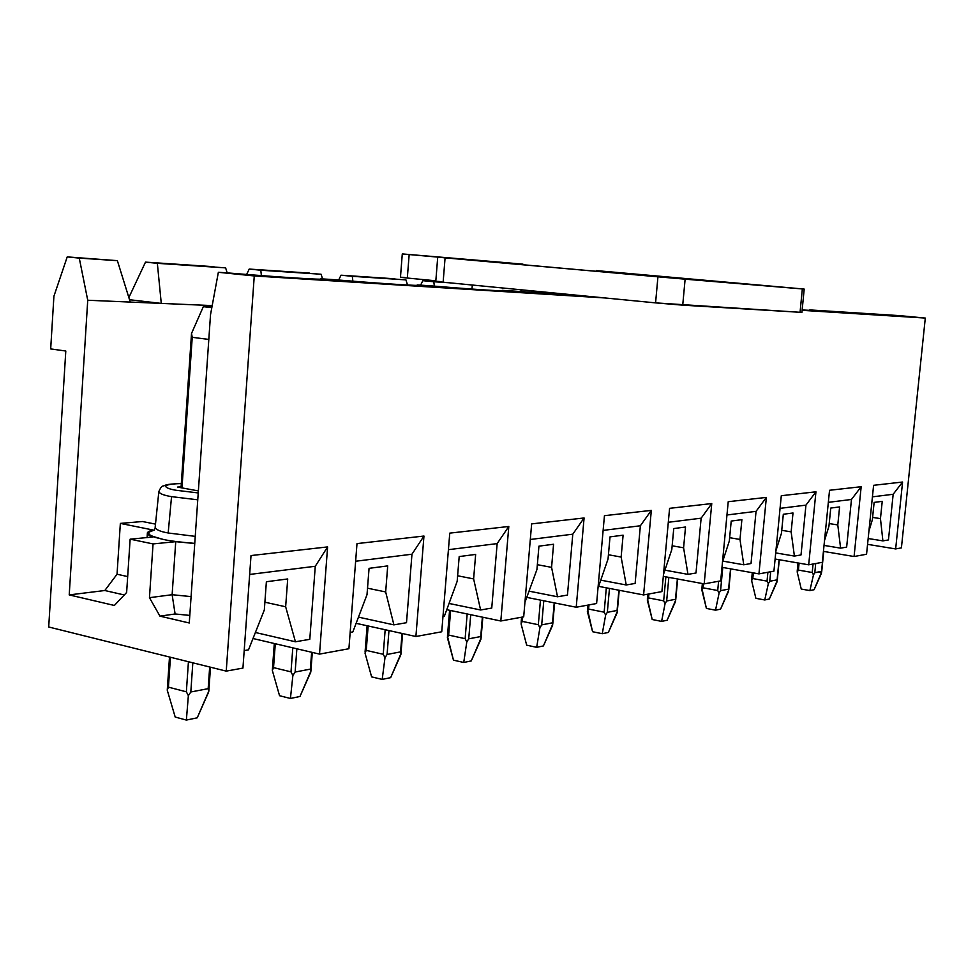 <?xml version="1.0" encoding="UTF-8"?>
<svg xmlns="http://www.w3.org/2000/svg" width="974" height="974" viewBox="0 0 974 974"><rect width="100%" height="100%" fill="white"/><g stroke="black" fill="none" stroke-linecap="round" stroke-linejoin="round"><path stroke-width="1.46" d="M814.106 589.708L809.869 590.597L801.249 589.039L809.869 590.597L813.473 574.904L812.219 572.505L813.071 564.007L812.219 572.505L798.4 570.094L812.219 572.505L813.473 574.904L809.869 590.597L814.106 589.708L821.423 573.369L823.554 551.406L821.557 571.361L814.812 572.651L821.691 571.908L814.106 589.708M799.082 563.155L798.4 570.094L797.219 572.055L801.249 589.039L797.219 572.055L797.268 570.411L797.219 572.055L798.4 570.094L799.082 563.155M815.713 563.52L814.812 572.651L813.473 574.904L814.812 572.651L815.713 563.52M797.268 570.411L798.193 562.996M769.363 598.998L764.748 599.96L755.885 598.316L764.748 599.96L768.34 583.621L767.037 581.125L767.902 572.249L767.037 581.125L752.805 578.568L767.037 581.125L768.34 583.621L764.748 599.96L769.363 598.998L776.996 581.953L779.078 559.697L777.106 579.859L769.752 581.271L777.106 579.859L777.252 580.492L769.363 598.998M753.352 572.895L752.805 578.568L751.611 580.601L755.885 598.316L751.611 580.601L751.672 578.958L751.611 580.601L752.805 578.568L753.352 572.895M770.678 571.75L769.752 581.271L768.34 583.621L769.752 581.271L770.678 571.75M751.977 578.081L752.488 572.736L751.672 578.97M720.577 609.14L715.525 610.187L706.406 608.433L715.525 610.187L719.08 593.142L717.716 590.524L718.593 581.247L717.716 590.524L703.058 587.809L717.716 590.524L719.08 593.142L715.525 610.187L720.577 609.14L728.54 591.315L730.549 568.84L728.601 589.136L720.565 590.67L728.601 589.136L728.783 589.867L720.577 609.14M702.266 587.285L702.607 583.596L701.84 589.94L703.058 587.809L703.447 583.743L703.058 587.809L701.84 589.94L706.406 608.433L701.901 588.466M722.769 567.452L720.565 590.67L719.08 593.142L720.565 590.67L722.769 567.452M667.141 620.231L661.602 621.388L652.203 619.513L661.602 621.388L665.084 603.576L663.659 600.836L665.875 576.827L663.659 600.836L648.562 597.939L663.659 600.836L665.084 603.576L661.602 621.388L667.141 620.231L675.481 601.567L677.38 578.946L675.493 599.29L666.666 600.982L675.493 599.29L675.688 600.142L667.141 620.231M647.807 597.366L648.112 594.116L647.333 600.154L648.562 597.939L648.928 593.97L648.562 597.939L647.333 600.154L652.203 619.513L647.393 598.645M668.846 577.375L666.666 600.982L665.084 603.576L666.666 600.982L668.846 577.375M608.373 632.443L602.261 633.709L592.582 631.712L602.261 633.709L605.645 615.057L604.148 612.171L606.327 587.821L604.148 612.171L588.6 609.079L604.148 612.171L605.645 615.057L602.261 633.709L608.373 632.443L617.114 612.841L618.892 590.22L617.066 610.467L607.326 612.329L617.066 610.467L617.309 611.453L608.373 632.443M587.906 608.47L588.211 605.049L587.359 611.392L588.6 609.079L588.978 604.915L588.6 609.079L587.359 611.392L592.582 631.712L587.505 609.371M609.468 588.418L607.326 612.329L605.645 615.057L607.326 612.329L609.468 588.418M543.419 645.92L536.662 647.333L526.678 645.178L536.662 647.333L539.913 627.755L538.33 624.724L540.448 600.106L538.33 624.724L522.308 621.4L538.33 624.724L539.913 627.755L536.662 647.333L543.419 645.92L552.611 625.296L554.23 602.857L552.502 622.812L541.702 624.882L552.502 622.812L552.782 623.981L543.419 645.92M522.685 617.017L522.308 621.4L521.066 623.823L526.678 645.178L521.066 623.823L522.308 621.4L522.685 617.017M543.784 600.775L541.702 624.882L539.913 627.755L541.702 624.882L543.784 600.775M521.699 620.73L522.003 617.139L521.151 622.362M471.27 660.908L463.734 662.478L453.458 660.153L463.734 662.478L466.802 641.878L465.134 638.676L467.167 613.973L465.134 638.676L448.624 635.085L465.134 638.676L466.802 641.878L463.734 662.478L471.27 660.908L480.961 639.139L482.373 617.151L480.754 636.533L468.725 638.834L480.754 636.533L481.095 637.921L471.27 660.908M448.113 634.354L450.633 610.515L448.624 635.085L447.383 637.641L453.458 660.153L447.468 636.29M470.722 614.716L468.725 638.834L466.802 641.878L468.725 638.834L470.722 614.716M390.647 677.648L382.198 679.402L371.618 676.881L382.198 679.402L384.998 657.681L383.245 654.284L385.168 629.728L383.245 654.284L366.248 650.389L383.245 654.284L384.998 657.681L382.198 679.402L390.647 677.648L400.886 654.613L402.043 633.453L400.582 651.874L387.08 654.455L400.582 651.874L400.996 653.517L390.647 677.648M368.148 625.978L366.248 650.389L365.019 653.079L371.618 676.881L365.019 653.079L366.248 650.389L368.148 625.978M388.967 630.568L387.08 654.455L384.998 657.681L387.08 654.455L388.967 630.568M365.859 649.597L367.697 625.88L365.092 651.91M299.968 696.483L290.435 698.468L279.55 695.716L290.435 698.468L292.882 675.469L291.007 671.865L292.797 647.844L291.007 671.865L273.536 667.616L291.007 671.865L292.882 675.469L290.435 698.468L299.968 696.483L310.828 672.011L311.643 652.251L310.377 669.114L295.134 672.036L310.377 669.114L310.901 671.11L299.968 696.483M275.289 643.741L273.536 667.616L272.33 670.453L279.55 695.716L272.33 670.453L273.536 667.616L275.289 643.741M296.863 648.794L295.134 672.036L292.882 675.469L295.134 672.036L296.863 648.794M273.304 666.727L272.391 669.528L274.303 643.51M197.235 717.814L186.375 720.078L175.198 717.047L186.375 720.078L188.359 695.667L186.363 691.82L188.432 661.723L186.363 691.82L168.417 687.145L186.363 691.82L188.359 695.667L186.375 720.078L197.235 717.814L208.777 691.723L208.168 688.667L209.678 667.007L208.168 688.667L190.819 691.978L208.168 688.667L208.813 691.09L197.235 717.814M208.813 339.427L192.231 337.321L181.98 487.913L192.231 337.321L208.813 339.427M170.45 657.255L168.417 687.145L167.248 690.152L175.198 717.047L167.248 690.152L168.417 687.145L170.45 657.255M211.942 307.041L203.322 306.676L211.821 307.662L203.322 306.676L191.513 333.473L192.231 337.321L191.513 333.473L203.322 306.676L211.942 307.041M192.828 662.819L190.819 691.978L188.359 695.667L190.819 691.978L192.828 662.819M191.513 333.473L191.659 336.554M168.392 686.159L167.285 689.58M242.94 668.079L226.236 671.123L48.7 626.988L226.236 671.123L254.263 275.946L218.359 272.294L210.518 314.712L189.273 622.995L159.955 616.14L149.46 597.683L153.052 543.918L175.734 541.666L194.751 543.529L175.734 541.666L172.13 594.712L191.099 596.612L172.13 594.712L175.734 541.666L153.052 543.918L130.139 539.17L153.052 543.918L149.46 597.683L172.13 594.712L149.46 597.683L159.955 616.14L189.273 622.995L210.518 314.712L218.359 272.294L254.263 275.946L605.134 297.971L254.263 275.946L226.236 671.123L242.94 668.079L251.012 555.557L327.605 546.913L319.521 654.102L253.009 638.518L319.521 654.102L348.911 648.733L319.521 654.102L327.605 546.913L315.272 566.271L309.793 639.321L315.272 566.271L249.661 574.441L315.272 566.271L327.605 546.913L251.012 555.557L242.94 668.079M901.413 547.875L895.654 548.934L867.566 544.344L895.654 548.934L901.413 547.875L925.3 318.06L901.413 547.875M866.556 554.243L854.076 556.519L823.432 551.381L854.076 556.519L866.556 554.243L873.605 485.308L902.581 482.033L895.654 548.934L902.581 482.033L893.17 494.268L888.446 539.937L893.17 494.268L872.424 496.85L893.17 494.268L902.581 482.033L873.605 485.308L866.556 554.243M822.336 562.315L808.688 564.81L775.109 559.015L808.688 564.81L822.336 562.315L829.544 490.275L861.174 486.708L854.076 556.519L861.174 486.708L851.471 499.467L846.649 547.108L851.471 499.467L828.338 502.341L851.471 499.467L861.174 486.708L829.544 490.275L822.336 562.315M773.928 571.154L758.941 573.881L721.99 567.318L758.941 573.881L773.928 571.154L781.294 495.717L815.944 491.809L808.688 564.81L815.944 491.809L805.948 505.129L801.018 554.949L805.948 505.129L780.064 508.355L805.948 505.129L815.944 491.809L781.294 495.717L773.928 571.154M720.699 580.869L704.178 583.876L663.306 576.365L704.178 583.876L720.699 580.869L728.223 501.707L766.368 497.41L758.941 573.881L766.368 497.41L756.055 511.35L751.027 563.532L756.055 511.35L726.969 514.978L756.055 511.35L766.368 497.41L728.223 501.707L720.699 580.869M661.906 591.595L643.595 594.944L598.62 586.348L643.595 594.944L661.906 591.595L669.588 508.331L711.763 503.57L704.178 583.876L711.763 503.57L701.134 518.192L695.996 572.992L701.134 518.192L668.298 522.283L701.134 518.192L711.763 503.57L669.588 508.331L661.906 591.595M596.612 603.515L576.218 607.24L527.031 597.439L576.218 607.24L596.612 603.515L604.44 515.684L651.326 510.388L643.595 594.944L651.326 510.388L640.368 525.765L635.121 583.438L640.368 525.765L603.125 530.404L640.368 525.765L651.326 510.388L604.44 515.684L596.612 603.515M523.695 616.822L500.819 620.998L446.749 609.7L500.819 620.998L523.695 616.822L531.646 523.89L584.083 517.973L576.218 607.24L584.083 517.973L572.785 534.19L567.452 595.065L572.785 534.19L530.306 539.474L572.785 534.19L584.083 517.973L531.646 523.89L523.695 616.822M441.733 631.785L415.898 636.509L356.119 623.323L415.898 636.509L441.733 631.785L449.769 533.131L508.805 526.471L500.819 620.998L508.805 526.471L497.154 543.602L491.748 608.068L497.154 543.602L448.417 549.677L497.154 543.602L508.805 526.471L449.769 533.131L441.733 631.785M213.951 266.706L145.491 262.128L225.627 267.874L157.35 263.321L161.27 303.401L212.21 305.593L130.26 302.074L117.379 260.667L67.23 256.892L117.379 260.667L79.271 258.122L87.733 300.248L130.26 302.074L87.733 300.248L79.271 258.122L67.23 256.892L117.379 260.667L130.26 302.074L161.27 303.401L157.35 263.321L145.491 262.128L213.951 266.706M227.173 272.866L225.627 267.874L227.173 272.866M128.86 297.545L145.491 262.128L128.86 297.545M53.911 296.254L67.23 256.892L53.911 296.254L50.685 348.923L65.794 351.017L48.7 626.988L65.794 351.017L50.685 348.923L53.911 296.254M120.35 523.403L153.064 530.014C145.528 531.877 145.479 534.215 152.93 537.003L130.139 539.17L126.632 592.472L114.348 605.463L69.215 594.907L87.733 300.248L69.215 594.907L104.815 590.512L117.038 574.222L120.35 523.403L142.447 521.516L120.35 523.403L117.038 574.222L127.679 576.584L117.038 574.222L104.815 590.512L69.215 594.907L114.348 605.463L126.632 592.472L130.139 539.17L152.93 537.003C148.779 535.554 146.94 534.142 147.391 532.754L153.064 530.014L120.35 523.403M155.499 524.122L142.447 521.516L155.499 524.122M194.763 543.37C179.947 542.177 169.439 540.862 163.242 539.426L151.311 535.956L148.998 534.495L148.389 532.948L150.02 531.439L154.245 530.075L148.888 532.181L148.998 534.495L154.769 537.283L163.242 539.426C169.439 540.862 179.947 542.177 194.763 543.37M264.891 602.2L285.65 606.765L287.707 578.958L285.65 606.765L295.439 641.781L309.793 639.321L295.439 641.781L255.395 632.491L295.439 641.781L285.65 606.765L264.891 602.2M266.377 581.734L264.331 609.931L266.377 581.734L287.707 578.958L266.377 581.734M320.86 278.808L334.374 279.672L320.86 278.808C328.749 280.342 278.43 277.2 226.09 272.781L218.359 272.294L226.09 272.781C272.635 276.701 321.396 279.928 320.921 279.051L320.86 278.808M309.732 273.11L249.222 269.067L321.103 274.242L260.801 270.224L261.385 275.593L260.801 270.224L249.222 269.067L309.732 273.11M322.552 278.917L321.103 274.242L322.552 278.917M246.641 274.449L249.222 269.067L246.641 274.449M367.515 588.186L385.667 591.948L387.713 565.894L385.667 591.948L393.91 624.87L406.499 622.703L411.965 554.218L406.499 622.703L393.91 624.87L358.469 617.139L393.91 624.87L385.667 591.948L367.515 588.186M369.061 568.341L367.003 594.712L369.061 568.341L387.713 565.894L369.061 568.341M417.213 284.944L429.071 285.699L417.213 284.944C426.636 286.502 382.77 283.763 334.374 279.672C375.587 283.154 417.834 286.003 417.7 285.26L417.213 284.944M394.884 278.808L341.022 275.204L405.951 279.891L352.296 276.312L352.88 281.182L352.296 276.312L341.022 275.204L394.884 278.808M407.534 285.041L405.951 279.891L407.534 285.041M338.672 280.025L341.022 275.204L338.672 280.025M457.61 575.768L473.62 578.909L475.653 554.425L473.62 578.909L480.608 609.98L491.748 608.068L480.608 609.98L449.038 603.454L480.608 609.98L473.62 578.909L457.61 575.768M459.192 556.568L457.159 581.356L459.192 556.568L475.653 554.425L459.192 556.568M502.097 290.337L512.604 291.007L502.097 290.337C512.665 291.92 474.07 289.509 429.071 285.699C465.949 288.815 503.01 291.36 503.083 290.739L502.097 290.337M438.836 281.754L422.826 280.682L449.087 282.764L433.783 281.742L434.367 286.137L433.783 281.742L422.826 280.682L438.836 281.754M420.61 285.151L422.826 280.682L420.61 285.151M537.356 564.689L551.576 567.355L553.573 544.247L551.576 567.355L557.518 596.77L567.452 595.065L557.518 596.77L529.247 591.194L557.518 596.77L551.576 567.355L537.356 564.689M538.939 546.158L536.93 569.534L538.939 546.158L553.573 544.247L538.939 546.158M608.421 554.754L621.132 557.055L623.104 535.176L621.132 557.055L626.233 584.972L635.121 583.438L626.233 584.972L600.751 580.151L626.233 584.972L621.132 557.055L608.421 554.754M610.016 536.881L608.044 558.991L610.016 536.881L623.104 535.176L610.016 536.881M672.157 545.805L683.59 547.79L685.526 527.019L683.59 547.79L687.973 574.368L695.996 572.992L687.973 574.368L664.913 570.167L687.973 574.368L683.59 547.79L672.157 545.805M673.752 528.565L671.804 549.543L673.752 528.565L685.526 527.019L673.752 528.565M729.636 537.697L739.984 539.438L741.884 519.666L739.984 539.438L743.759 564.786L751.027 563.532L743.759 564.786L722.781 561.097L743.759 564.786L739.984 539.438L729.636 537.697M731.218 521.066L729.319 541.02L731.218 521.066L741.884 519.666L731.218 521.066M781.745 530.319L791.144 531.853L793.006 512.994L791.144 531.853L794.407 556.081L801.018 554.949L794.407 556.081L775.706 552.903L794.407 556.081L791.144 531.853L781.745 530.319M783.315 514.26L781.452 533.289L783.315 514.26L793.006 512.994L783.315 514.26M809.796 309.915L816.042 310.316L809.796 309.915C816.175 310.718 813.631 310.73 802.15 309.963L813.083 310.511L809.796 309.915M829.203 523.574L837.786 524.937L839.6 506.918L837.786 524.937L840.599 548.155L846.649 547.108L840.599 548.155L824.028 545.403L840.599 548.155L837.786 524.937L829.203 523.574M830.761 508.063L828.935 526.252L830.761 508.063L839.6 506.918L830.761 508.063M855.148 312.8L860.858 313.165L855.148 312.8C868.151 314.298 847.66 313.019 816.042 310.316L855.148 312.8M872.594 517.401L880.459 518.618L882.237 501.342L880.459 518.618L882.894 540.887L888.446 539.937L882.894 540.887L868.163 538.512L882.894 540.887L880.459 518.618L872.594 517.401M874.128 502.401L872.351 519.812L874.128 502.401L882.237 501.342L874.128 502.401M899.319 315.613L925.3 318.06L896.689 315.442C906.331 316.708 894.388 315.953 860.858 313.165L899.319 315.613M802.113 310.329L925.3 318.06L802.113 310.329M578.812 295.402C584.485 296.473 550.286 294.209 512.604 291.007L578.812 295.402M348.911 648.733L356.995 543.602L423.958 536.041L415.898 636.509L423.958 536.041L411.965 554.218L355.644 561.243L411.965 554.218L423.958 536.041L356.995 543.602L348.911 648.733M868.93 531.11L872.351 519.812L868.93 531.11M824.528 540.473L828.935 526.252L824.528 540.473M775.925 550.724L781.452 533.289L775.925 550.724M722.501 561.986L729.319 541.02L722.501 561.986M663.489 574.417L671.804 549.543L663.489 574.417M597.975 588.235L608.044 558.991L597.975 588.235M524.937 602.37L536.93 569.534L524.937 602.37M442.975 616.445L444.363 616.201L457.159 581.356L444.363 616.201L442.975 616.445M350.165 632.382L352.844 631.919L367.003 594.712L352.844 631.919L350.165 632.382M171.546 496.643C163.766 495.364 159.541 493.684 158.847 491.59C159.541 493.684 163.766 495.364 171.546 496.643L168.173 532.985L195.25 536.37L168.173 532.985L171.546 496.643L197.771 499.808L171.546 496.643M155.17 527.238C155.852 529.673 160.186 531.585 168.173 532.985C160.186 531.585 155.852 529.673 155.17 527.238L158.786 492.138M181.31 483.567C156.936 484.212 166.104 488.826 176.452 490.312L198.233 492.941L176.452 490.312C166.104 488.826 156.936 484.212 181.31 483.567M177.512 487.085L181.079 486.842L177.512 487.085L198.379 490.92L177.512 487.085M189.796 615.41L175.101 613.973L159.955 616.14L175.101 613.973L172.13 594.712L175.101 613.973L189.796 615.41M124.282 594.968L104.815 590.512L124.282 594.968M129.542 299.724L161.27 303.401L129.542 299.724M244.194 650.583L248.516 649.841L264.331 609.931L248.516 649.841L244.194 650.583M800.08 312.07C802.527 312.362 802.527 312.435 800.056 312.289L655.575 302.877L443.133 282.192C434.964 281.364 433.747 281.133 439.481 281.498M402.286 253.934L400.472 277.237L407.315 278.04L409.165 254.555L402.286 253.922L499.991 262.164L406.048 254.238L437.813 257.112L409.165 254.555L407.315 278.04L435.828 280.804L407.315 278.04C399.547 277.261 398.524 277.054 404.234 277.42M596.283 270.602L794.382 288.194L596.283 270.602M437.716 257.185L435.792 281.328L443.133 282.192L445.081 257.867L437.813 257.112L657.937 276.811L445.081 257.867L443.133 282.192L655.575 302.877L657.937 276.811L802.345 288.937L685.124 279.173L682.725 305.154L800.056 312.289L802.345 288.937L794.382 288.194L804.195 289.083L802.345 288.937L800.056 312.289L801.919 312.35L804.195 289.083M522.989 264.173L499.991 262.164L522.989 264.173M562.509 293.819L562.4 294.854L562.509 293.819M541.727 293.357L541.848 291.798L541.727 293.357M521.066 289.777L520.895 291.701L521.066 289.777M471.976 289.071L472.305 285.029L471.976 289.071M685.124 279.173L657.937 276.811L655.575 302.877L682.725 305.154L685.124 279.173M823.736 551.442L821.691 571.896M798.01 562.96L797.28 570.362M779.285 559.733L777.252 580.467M752.281 572.7L751.672 578.909M730.78 568.877L728.783 589.842M702.364 583.548L701.925 588.247M677.661 579.006L675.7 600.106M647.807 594.177L647.418 598.499M619.208 590.281L617.309 611.416M587.858 605.11L587.444 609.785M554.608 602.93L552.782 623.944M521.589 617.212L521.151 622.289M482.824 617.236L481.095 637.873M449.586 610.296L447.468 636.229M402.579 633.575L400.996 653.481M367.125 625.758L365.092 651.837M312.301 652.41L310.901 671.062M210.494 667.214L208.826 691.053M191.476 334.058L181.03 487.731M169.5 657.024L167.297 689.531M181.31 483.494C163.084 484.309 166.822 485.198 163.328 485.953C161.928 485.965 160.43 487.84 158.847 491.59M155.109 527.896L154.16 530.355M147.074 537.551L147.342 533.509"/></g></svg>
